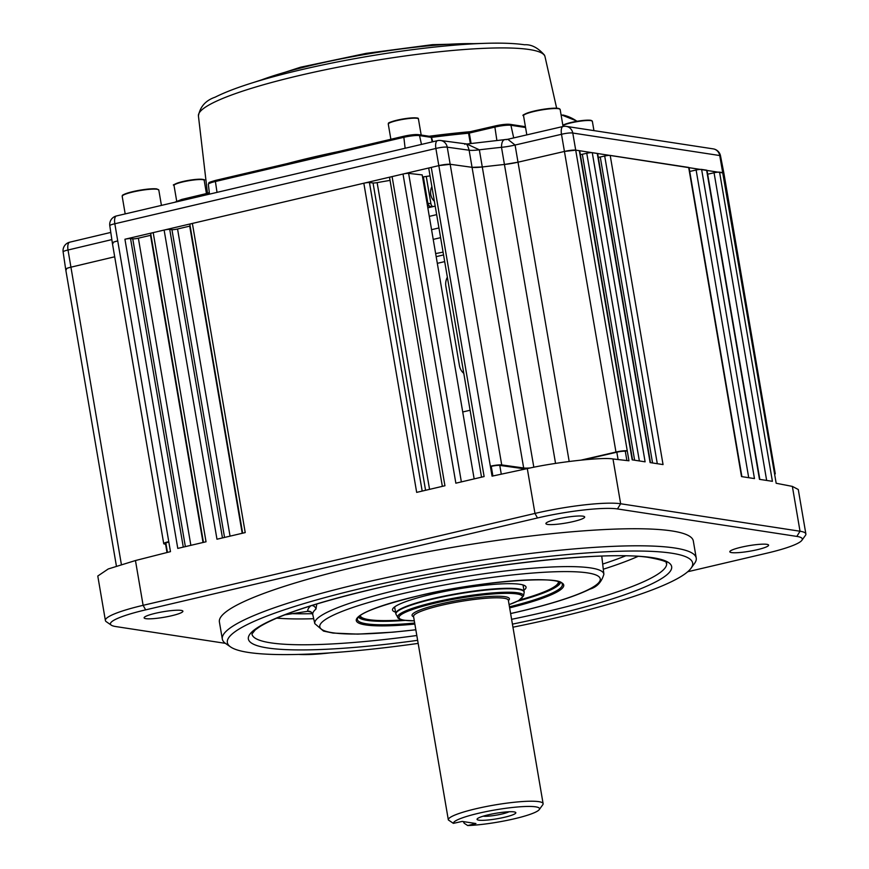 <?xml version="1.0" encoding="UTF-8"?>
<svg xmlns="http://www.w3.org/2000/svg" width="869" height="869" viewBox="0 0 869 869"><rect width="100%" height="100%" fill="white"/><g stroke="black" fill="none" stroke-linecap="round" stroke-linejoin="round"><path stroke-width="1.3" d="M512.949 627.201A236.02 33.663 170.3 0 0 556.866 617.653A236.02 33.663 170.3 0 0 691.04 568.239A236.02 33.663 170.3 0 0 597.275 552.271A236.02 33.663 170.3 0 0 363.144 587.976A236.02 33.663 170.3 0 0 230.6 646.949A236.02 33.663 170.3 0 0 418.163 643.397M230.6 646.949L225.625 643.505A240.398 34.282 -9.7 0 1 222.323 639.052A240.398 34.282 -9.7 0 1 360.613 583.447A240.398 34.282 -9.7 0 1 696.232 558.05A240.398 34.282 -9.7 0 1 694.592 563.34L691.04 568.239M696.232 558.05L693.321 540.985A240.398 34.282 170.3 0 0 357.702 566.382A240.398 34.282 170.3 0 0 219.401 621.998L222.323 639.052M557.214 519.065A19.672 2.803 170.3 0 0 545.906 523.616A19.672 2.803 170.3 0 0 573.355 521.541A19.672 2.803 170.3 0 0 584.674 516.99A19.672 2.803 170.3 0 0 557.214 519.065M155.442 613.286A19.672 2.803 170.3 0 0 144.124 617.837A19.672 2.803 170.3 0 0 171.584 615.763A19.672 2.803 170.3 0 0 182.903 611.211A19.672 2.803 170.3 0 0 155.442 613.286M741.138 547.231A19.672 2.803 170.3 0 0 729.819 551.782A19.672 2.803 170.3 0 0 757.279 549.697A19.672 2.803 170.3 0 0 768.598 545.145A19.672 2.803 170.3 0 0 741.138 547.231M311.765 605.541A4.367 4.204 49.7 0 1 315.979 609.039L316.772 603.998M510.624 613.59L518.663 611.743C550.979 604.118 574.691 596.601 589.79 589.182C596.862 587.14 601.565 582.154 603.879 574.224A146.644 20.91 -9.7 0 0 399.132 589.562A146.644 20.91 -9.7 0 0 314.806 623.638L312.764 614.579A4.367 4.323 -9.5 0 0 307.767 611.265A151.488 21.606 -9.7 0 1 310.754 605.856M284.815 614.839L307.843 611.298L285.01 614.763M639.356 460.95L586.76 153.259L582.328 154.258L634.631 460.222M580.362 154.639A4.367 0.619 170.3 0 0 582.328 154.258M481.535 477.168L428.765 168.412A4.367 0.619 -9.7 0 1 431.274 167.402L438.964 165.599A8.744 1.249 -9.7 0 1 450.327 164.295L472.28 167.348A17.489 2.498 170.3 0 0 482.491 166.946A287.378 40.984 -9.7 0 1 504.454 164.469A17.489 2.498 170.3 0 0 518.022 162.188L564.578 151.412A8.744 1.249 -9.7 0 1 575.865 150.152L579.33 150.685A4.367 0.619 -9.7 0 1 579.721 150.869L632.545 459.907M579.33 150.685L632.176 459.842L645.113 461.83L592.267 152.672L597.264 153.433A4.367 0.619 -9.7 0 1 597.655 153.617L650.479 462.656M586.76 153.259A4.367 0.619 -9.7 0 1 592.267 152.672M598.296 157.376A4.367 0.619 170.3 0 0 600.262 157.007L652.565 462.971M657.29 463.698L604.694 156.007L600.262 157.007M597.264 153.433L650.11 462.59L663.047 464.578L610.201 155.41L688.683 167.435A4.367 0.619 -9.7 0 1 689.074 167.619L741.898 476.647M604.694 156.007A4.367 0.619 -9.7 0 1 610.201 155.41M688.683 167.435L741.529 476.592L754.466 478.58L701.62 169.412L706.627 170.183A4.367 0.619 -9.7 0 1 707.008 170.367L759.832 479.395M748.709 477.689L696.123 170.009L689.725 171.454M696.123 170.009A4.367 0.619 -9.7 0 1 701.62 169.412M766.654 480.438L714.057 172.757L707.67 174.202M706.627 170.183L759.473 479.34L772.411 481.317L719.565 172.16L723.084 172.703A8.744 1.249 -9.7 0 1 723.866 173.061L575.865 150.152L564.578 151.412L518.022 162.188L504.454 164.469A287.378 40.984 170.3 0 0 482.491 166.957L472.28 167.348L450.327 164.295L438.975 165.599L124.93 239.247A4.367 0.619 -9.7 0 1 130.546 238.584L183.283 547.112M714.057 172.757A4.367 0.619 -9.7 0 1 719.565 172.16M687.737 571.737L767.088 553.129A61.188 8.723 170.3 0 0 801.881 540.312A61.188 8.723 170.3 0 0 796.84 536.412L617.457 508.941A61.188 8.723 170.3 0 0 537.487 517.967L145.634 609.864A61.188 8.723 170.3 0 0 111.265 625.148L106.29 621.704A65.566 9.353 -9.7 0 1 105.388 620.488A65.566 9.353 -9.7 0 1 143.113 605.324L534.967 513.427A65.566 9.353 -9.7 0 1 620.651 503.759L800.023 531.231L792.365 486.401L776.169 483.262L774.475 473.333A8.744 1.249 -9.7 0 1 775.246 473.703A8.744 1.249 -9.7 0 1 774.637 474.3M792.365 486.401L798.274 489.508L805.878 533.968A65.566 9.353 -9.7 0 1 805.422 535.413L801.881 540.312M796.84 536.412L800.023 531.231A65.566 9.353 -9.7 0 1 805.878 533.968M166.055 544.298L164.458 544.027A8.744 1.249 -9.7 0 1 163.73 543.668A8.744 1.249 -9.7 0 1 168.76 541.648L170.476 551.641L135.455 560.538L143.113 605.324L145.634 609.864M168.825 541.995A6.561 0.934 170.3 0 0 165.892 543.299L167.445 552.412M105.388 620.488L97.784 576.028L108.245 568.967L135.455 560.538M63.122 251.956A8.744 1.325 -8.4 0 1 68.021 250.011A8.744 3.552 76.6 0 1 69.748 242.179A8.744 8.744 0 0 0 63.122 251.956L65.675 269.271A8.744 1.249 -9.7 0 1 70.563 267.261L114.697 256.779L70.563 267.272C66.163 268.402 64.795 269.184 66.457 269.618M163.73 543.668L112.351 243.048A8.744 1.249 -9.7 0 1 117.38 241.017C112.927 242.147 111.493 242.94 113.068 243.396M203.031 542.484L150.522 235.325A4.367 0.619 170.3 0 0 150.956 235.227M185.369 546.623L132.751 238.834L130.546 238.584M132.751 238.834A4.367 0.619 170.3 0 0 138.367 238.182L190.865 545.33M150.522 235.325L138.367 238.182M124.93 239.247L177.776 548.404L206.04 541.778L153.194 232.62L164.122 230.057A4.367 0.619 -9.7 0 1 169.727 229.394L222.464 537.922M203.455 542.386L150.685 233.631A4.367 0.619 -9.7 0 1 153.194 232.62M242.212 533.294L189.714 226.136A4.367 0.619 170.3 0 0 190.137 226.038M224.55 537.433L171.943 229.644L169.727 229.394M171.943 229.644A4.367 0.619 170.3 0 0 177.548 228.992L230.057 536.14M189.714 226.136L177.548 228.992M164.122 230.057L216.968 539.214L245.221 532.588L192.375 223.431L363.829 183.218A4.367 0.619 -9.7 0 1 369.444 182.566L422.182 491.083M242.647 533.197L189.866 224.441A4.367 0.619 -9.7 0 1 192.375 223.431M425.571 490.29L373.04 182.968L369.444 182.566M373.04 182.968A4.367 0.619 170.3 0 0 377.124 182.62L429.558 489.356M390.051 180.383A287.378 40.984 170.3 0 0 377.124 182.62M363.829 183.218L416.675 492.375L444.939 485.749L392.093 176.592L403.01 174.028A4.367 0.619 -9.7 0 1 408.626 173.376L461.363 481.893M442.354 486.358L389.573 177.602A4.367 0.619 -9.7 0 1 392.093 176.592M474.159 478.895L422.204 174.908L408.626 173.376M403.01 174.028L455.856 483.186L484.12 476.56L431.274 167.402M527.798 468.5A19.672 2.803 -9.7 0 1 521.726 468.445L499.773 465.393A6.561 0.934 170.3 0 0 491.257 466.371L490.355 466.229L492.06 476.158L527.298 468.597C555.28 462.21 602.413 456.909 612.993 458.973L628.96 460.787L627.255 450.794L625.3 451.25L626.886 460.548M625.3 451.25A6.561 0.934 170.3 0 0 616.827 452.195L583.925 459.81M491.257 466.371L492.897 475.984M168.76 541.648L114.827 223.767A8.744 3.411 76.8 0 1 116.446 215.957A8.744 8.744 0 0 0 109.798 225.734L109.798 225.734A8.744 1.325 -8.4 0 1 114.827 223.767L435.88 148.469A8.744 3.411 -103.2 0 1 437.498 140.659A8.744 8.744 0 0 1 440.702 140.517A8.744 7.897 97.9 0 1 447.242 147.176A8.744 1.445 -10.2 0 0 435.88 148.469L490.355 466.229A8.744 1.249 -9.7 0 1 501.717 464.926L523.67 467.978A17.489 2.498 170.3 0 0 530.514 467.924M581.339 460.059L615.969 452.043A8.744 1.249 -9.7 0 1 627.255 450.794L572.78 133.033A8.744 1.445 -10.2 0 0 561.493 134.293L515.078 145.036L569.184 461.472M463.796 373.366A13.111 11.927 98.7 0 1 459.44 365.621L445.884 286.303A13.111 11.927 98.7 0 1 447.361 277.189M443.548 254.921L436.173 256.648L443.548 254.921M111.265 625.148A61.188 8.723 170.3 0 0 115.881 626.571L225.397 643.342M298.784 654.422A61.188 8.723 170.3 0 0 329.959 652.891M462.721 411.982L470.096 410.255M444.689 261.612L437.313 263.34M538.823 801.652A48.077 6.854 -9.7 0 1 543.114 803.662A48.077 6.854 -9.7 0 1 542.788 804.727L539.236 809.626A43.711 6.235 170.3 0 0 535.641 806.834A43.711 6.235 170.3 0 0 486.901 811.461A43.711 6.235 170.3 0 0 453.357 823.356L448.35 819.945A48.077 6.854 -9.7 0 1 448.328 819.869A48.077 6.854 -9.7 0 1 485.065 806.769A48.077 6.854 -9.7 0 1 538.823 801.652M463.861 821.672L464.122 823.193L463.351 821.596M478.819 820.162A19.672 2.803 -9.7 0 1 477.559 818.544A19.672 2.803 -9.7 0 1 494.504 813.525A19.672 2.803 -9.7 0 1 514.09 811.896A19.672 2.803 -9.7 0 1 515.111 812.135A19.672 2.803 -9.7 0 1 503.151 817.577A19.672 2.803 -9.7 0 1 478.819 820.162M453.357 823.356L462.199 821.422L475.919 823.54L467.707 825.55A43.711 6.235 170.3 0 0 511.645 819.402A43.711 6.235 170.3 0 0 539.236 809.626M483.131 816.187A14.501 2.064 170.3 0 0 496.297 815.155A14.501 2.064 170.3 0 0 509.071 811.755M464.122 823.193L467.707 825.55M436.662 214.643L429.286 216.381M435.206 206.094L427.83 207.821M523.67 467.978L469.119 150.218C467.555 144.656 466.132 142.712 464.828 144.363M440.702 140.517L466.87 144.015L479.34 149.816L533.827 467.25M501.717 464.926L447.242 147.176L469.119 150.218A17.489 2.737 169.6 0 0 479.34 149.816A287.074 40.941 170.3 0 1 501.5 147.317A17.489 2.824 170.3 0 0 515.078 145.036L507.8 139.279L562.993 126.505A8.744 3.27 -103 0 0 561.493 134.293L615.969 452.043M555.552 463.405L501.5 147.317C501.543 141.462 503.27 138.899 506.67 139.648M507.8 139.279L466.87 144.015M774.475 473.333L719.738 155.54A8.744 1.173 -11 0 1 720.51 155.855L720.51 155.855A8.744 8.744 0 0 0 713.253 148.881A8.744 7.951 -81.3 0 1 719.738 155.54L572.78 133.033A8.744 7.951 98.7 0 0 566.284 126.385A8.744 8.744 0 0 0 562.993 126.505M723.866 173.083L775.246 473.703M443.071 252.14A274.485 39.148 -9.7 0 1 435.641 253.574M422.562 177.015A274.485 39.148 -9.7 0 1 430.036 175.886M426.255 176.45L430.926 203.77L427.874 203.303A4.367 3.976 -81.3 0 0 432.523 206.648L432.708 206.681M423.366 176.896L427.874 203.303M432.795 206.659A4.367 3.976 98.7 0 1 430.926 203.77M561.059 114.719L577.277 121.236M209.375 193.103A187.096 26.689 170.3 0 0 207.474 194.428L181.404 200.598L181.654 199.468L208.517 193.059M209.277 192.342L207.952 193.287A1.314 1.249 -126.6 0 0 207.474 194.428L207.495 194.602M432.74 141.777L431.274 136.379A185.781 26.494 -9.7 0 1 467.772 132.262A1.314 0.608 84.6 0 1 467.87 132.229A1.314 0.608 84.6 0 1 468.554 133.207A187.096 26.689 170.3 0 0 431.806 137.345L431.23 137.378A1.314 1.195 -81.3 0 0 430.264 136.422L418.554 134.63L403.824 136.259A10.949 1.564 -9.7 0 1 418.13 134.641M470.357 143.581L468.554 133.207L469.293 133.087L471.096 143.483M495.134 125.951L509.951 124.321A1.314 1.195 98.7 0 0 509.527 124.332A10.949 1.564 -9.7 0 0 495.221 125.951L494.885 127.08L469.293 133.087M429.851 136.433L431.274 136.379M467.772 132.262L495.069 125.983M192.473 198.002A9.831 1.401 170.3 0 0 184.271 199.924M428.743 205.29A4.367 3.976 -81.3 0 0 429.797 207.365M360.19 615.534A100.532 14.338 170.3 0 0 361.569 617.348A100.532 14.338 170.3 0 0 402.575 619.966M395.536 612.145A67.749 9.668 -9.7 0 1 392.962 608.474A67.749 9.668 -9.7 0 1 450.435 590.312A67.749 9.668 -9.7 0 1 525.126 585.88A67.749 9.668 -9.7 0 1 523.92 590.203M523.29 586.51A65.566 9.353 170.3 0 0 523.54 585.369A65.566 9.353 170.3 0 0 523.453 585.098M394.265 607.17A65.566 9.353 170.3 0 0 394.287 607.464A65.566 9.353 170.3 0 0 394.895 608.452M519.879 599.914A100.532 14.338 170.3 0 0 557.681 583.827A100.532 14.338 170.3 0 0 558.376 581.665M434.381 201.271A12.025 10.939 98.7 0 1 430.676 193.896A12.025 10.939 98.7 0 1 431.871 186.629M181.458 199.674A15.294 2.183 -9.7 0 1 199.642 196.318M536.586 132.62A18.575 2.65 -9.7 0 1 537.802 132.327A18.575 2.65 -9.7 0 1 539.671 131.903M313.687 618.717A209.874 29.937 -9.7 0 1 276.668 618.141M511.602 619.315A210.331 30.002 170.3 0 0 545.613 611.841A210.331 30.002 170.3 0 0 666.599 563.112C664.307 563.894 674.518 562.058 647.514 557.235C601.163 550.685 470.553 565.762 372.16 589.312C316.446 602.608 279.036 615.024 259.929 626.56L255.236 629.906L251.945 633.99A210.331 30.002 170.3 0 0 416.816 635.511M417.641 640.334A214.708 30.621 -9.7 0 1 249.675 641.539A214.708 30.621 -9.7 0 1 371.889 589.323A214.708 30.621 -9.7 0 1 652.5 557.67A214.708 30.621 -9.7 0 1 548.122 616.306A214.708 30.621 -9.7 0 1 512.428 624.138M315.979 609.039A147.122 20.986 170.3 0 0 312.764 614.579M510.614 613.536A142.277 20.291 170.3 0 0 518.391 611.754A142.277 20.291 170.3 0 0 587.563 572.899A142.277 20.291 170.3 0 0 401.619 593.875A142.277 20.291 170.3 0 0 319.933 627.375A142.277 20.291 170.3 0 0 415.827 629.743M414.861 624.072A105.225 15.012 -9.7 0 1 356.257 620.021A105.225 15.012 -9.7 0 1 416.827 596.199A105.225 15.012 -9.7 0 1 552.782 580.47A105.225 15.012 -9.7 0 1 509.647 607.876M509.473 606.834A103.987 14.827 170.3 0 0 562.091 583.707C561.678 575.419 478.352 580.861 416.903 596.199C379.221 605.639 359.386 613.145 357.365 618.706A103.987 14.827 170.3 0 0 414.687 623.04M405.15 620.39A102.792 14.664 -9.7 0 1 358.408 617.055M519.38 600.218A102.716 14.654 170.3 0 0 560.299 582.371M560.559 582.502A102.792 14.664 -9.7 0 1 517.587 601.174M358.615 616.849A102.716 14.654 170.3 0 0 403.14 620.086M292.397 613.677A205.508 29.307 170.3 0 0 312.416 613.666M111.84 239.605L68.021 250.011L121.367 564.437M167.011 552.521L165.588 544.211M612.993 458.973L620.651 503.759L617.457 508.941M537.487 517.967L534.967 513.427L527.298 468.597M616.827 452.195L618.087 459.549M521.726 468.445L521.943 469.749M499.773 465.393L501.283 474.181M638.031 556.377A209.874 29.937 -9.7 0 1 603.292 569.217M602.695 564.068A205.508 29.307 170.3 0 0 625.571 555.867M509.093 604.618A62.611 8.929 170.3 0 0 516.87 593.918A62.611 8.929 170.3 0 0 435.032 603.14A62.611 8.929 170.3 0 0 404.596 620.249A62.611 8.929 170.3 0 0 414.307 620.824L404.183 620.26C399.621 619.195 397.502 618.25 397.817 617.446A63.85 9.103 -9.7 0 1 444.83 599.936A63.85 9.103 -9.7 0 1 517.837 592.81A63.85 9.103 -9.7 0 1 523.518 595.96L524.148 592.56A65.045 9.277 170.3 0 0 518.358 589.356A65.045 9.277 170.3 0 0 443.983 596.601A65.045 9.277 170.3 0 0 396.09 614.448L395.775 613.557A65.121 9.287 -9.7 0 1 445.525 595.83A65.121 9.287 -9.7 0 1 518.358 588.9A65.121 9.287 -9.7 0 1 524.159 591.615L524.148 592.56M543.114 803.662L508.343 600.262A48.077 6.854 170.3 0 0 504.053 598.252A48.077 6.854 170.3 0 0 450.294 603.368A48.077 6.854 170.3 0 0 413.557 616.458L413.557 616.403M413.611 616.773A49.392 7.05 -9.7 0 1 444.385 603.086A49.392 7.05 -9.7 0 1 505.019 596.699A49.392 7.05 -9.7 0 1 508.398 600.566M438.943 227.95L431.567 229.677M433.218 239.399L440.605 237.661M576.962 121.291A46.329 42.146 -81.3 0 0 562.96 115.012M471.183 132.642A181.545 25.896 170.3 0 0 468.467 132.881M431.111 137.041L431.708 136.965A181.545 25.896 170.3 0 0 431.1 137.03M287.215 163.589A180.231 25.712 -9.7 0 1 338.345 151.597M429.112 136.248A180.231 25.712 -9.7 0 1 470.933 131.643M198.425 115.935C200.12 106.67 205.692 100.424 215.143 97.176C229.677 89.833 251.804 82.294 281.523 74.582C307.55 67.858 335.847 61.862 366.392 56.615C399.273 51.021 429.851 47.1 458.104 44.862C487.259 42.592 509.408 42.559 524.55 44.764C531.383 44.286 538.052 47.773 544.57 55.236L545.015 56.691A175.81 25.071 170.3 0 0 529.373 49.533A175.81 25.071 170.3 0 0 333.403 68.119A175.81 25.071 170.3 0 0 198.425 115.935L207.485 193.429M475.81 43.711A134.586 19.194 170.3 0 0 259.386 80.708M177.884 201.543A12.264 1.749 170.3 0 1 181.404 200.598L181.425 200.717M432.186 141.908L431.23 137.378L419.521 135.586L421.476 144.417M418.554 134.63A1.314 1.195 -81.3 0 1 419.521 135.586A12.264 1.749 170.3 0 0 403.488 137.389L215.403 181.502L217.022 192.364M405.117 148.251L403.737 136.259L215.653 180.372L403.672 136.292M208.343 184.326C209.744 182.208 206.355 183.153 215.653 180.372L215.403 181.502A12.264 1.749 170.3 0 0 208.343 184.326L209.494 194.135M496.894 140.539L494.885 127.08A12.264 1.749 170.3 0 1 510.918 125.277L513.709 137.91M525.56 127.515L510.918 125.277A1.314 1.195 98.7 0 0 509.951 124.321L525.419 126.689M562.873 125.342A14.86 2.118 -9.7 0 1 578.276 121.084A14.86 2.118 -9.7 0 1 591.8 120.813M593.94 130.611L592.343 121.258A15.294 2.183 170.3 0 0 579.438 121.28A15.294 2.183 170.3 0 0 562.916 125.56M174.397 184.771A14.86 2.118 -9.7 0 1 188.964 180.317A14.86 2.118 -9.7 0 1 203.639 179.861M174.017 185.455L174.061 185.043C171.877 185.293 174.593 184.174 182.229 181.675L198.436 179.22C203.563 179.318 205.486 179.677 204.172 180.307A15.294 2.183 170.3 0 0 189.366 180.622A15.294 2.183 170.3 0 0 174.039 185.271A15.294 2.183 170.3 0 0 174.017 185.455L176.668 200.967M388.628 123.496A14.86 2.118 -9.7 0 1 404.15 118.792A14.86 2.118 -9.7 0 1 417.891 118.488M388.269 124.082C390.105 123.279 382.479 123.365 404.161 118.781C421.889 116.62 417.685 119.031 418.423 118.934A15.294 2.183 170.3 0 0 404.248 119.151A15.294 2.183 170.3 0 0 388.269 124.082L390.865 139.279M158.799 190.029A18.575 2.65 170.3 0 0 157.137 189.257A18.575 2.65 170.3 0 0 136.368 191.234A18.575 2.65 170.3 0 0 122.181 196.296C123.365 195.221 119.683 195.959 127.765 192.983C139.322 189.844 149.001 188.497 156.811 188.921L158.799 190.029L161.428 205.41M122.54 195.623A18.14 2.585 -9.7 0 1 136.933 190.745A18.14 2.585 -9.7 0 1 156.681 188.921M534.305 111.026C544.754 108.744 552.749 107.865 558.3 108.364L560.157 109.461A18.575 2.65 170.3 0 0 534.229 111.428A18.575 2.65 170.3 0 0 523.54 115.729C521.357 115.327 524.952 113.763 534.305 111.026A18.14 2.585 -9.7 0 1 559.593 108.962M523.909 115.056A18.14 2.585 -9.7 0 1 534.283 111.036M314.806 623.638L323.518 631.09L333.055 633.066L357.756 634.12L392.962 632.176L415.838 629.786M603.879 574.224L601.761 556.106M307.843 611.298L310.972 612.015L312.775 614.655M65.675 269.26L116.403 566.012M509.093 604.65L518.565 600.664L523.518 595.96M523.019 584.956L524.159 591.615M413.557 616.458L448.328 819.869M394.635 606.899L395.775 613.557M397.817 617.446L396.09 614.448M69.748 242.179L110.787 232.425M112.351 243.038L109.798 225.734M116.446 215.957L437.498 140.659M566.284 126.385L713.253 148.881M723.866 173.061L720.51 155.855M431.133 206.713L432.012 206.844M471.063 132.664L468.478 132.903M545.015 56.691L556.649 108.212M253.607 82.457L300.598 67.206L366.088 53.378L432.458 44.667L481.839 43.45M431.328 136.357L467.87 132.229M181.654 199.468L174.636 202.303M361.569 617.348L359.603 615.991M557.681 583.827L559.082 581.882M562.862 125.288L570.39 122.638L583.262 120.433L590.507 120.259L592.343 121.258M206.464 193.668L204.172 180.307M421.183 135.032L418.423 118.934M125.19 213.904L122.181 196.296M526.82 134.88L523.54 115.729M563.069 126.483L560.157 109.461"/></g></svg>
